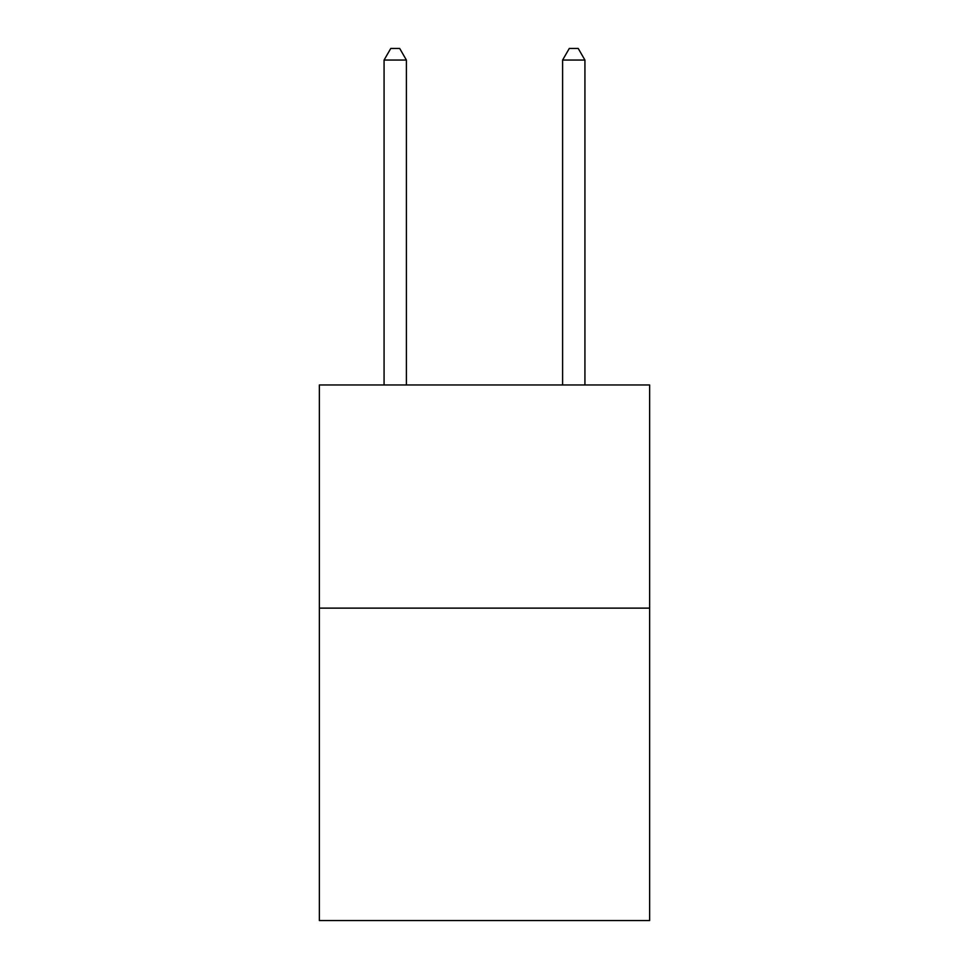 <?xml version="1.0" encoding="UTF-8"?>
<svg xmlns="http://www.w3.org/2000/svg" width="969" height="969" viewBox="0 0 969 969"><rect width="100%" height="100%" fill="white"/><g stroke="black" fill="none" stroke-linecap="round" stroke-linejoin="round"><path stroke-width="1.45" d="M649.642 608.132L649.642 920.55L319.358 920.55L319.358 384.972L649.642 384.972L649.642 608.132L319.358 608.132M406.399 384.972L406.399 60.054L384.075 60.054L384.075 384.972M384.075 60.054L390.773 48.45L399.7 48.45L406.399 60.054M584.925 384.972L584.925 60.054L562.601 60.054L562.601 384.972M562.601 60.054L569.3 48.45L578.227 48.45L584.925 60.054"/></g></svg>
